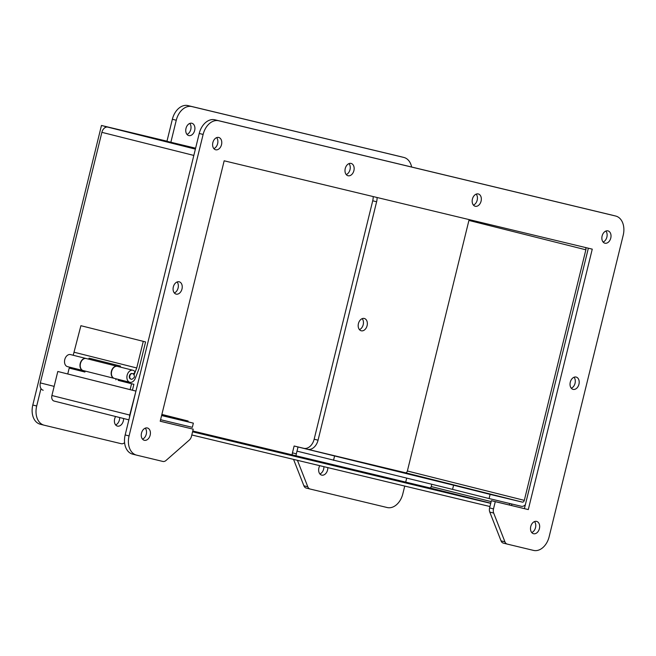 <?xml version="1.0" encoding="UTF-8"?>
<svg xmlns="http://www.w3.org/2000/svg" width="656" height="656" viewBox="0 0 656 656"><rect width="100%" height="100%" fill="white"/><g stroke="black" fill="none" stroke-linecap="round" stroke-linejoin="round"><path stroke-width="0.98" d="M67.757 373.961L69.2 368.082L84.927 372.009M118.4 379.414L118.162 380.349L133.881 384.301L132.43 390.197M130.126 389.623L131.569 383.744L133.881 384.301M131.569 383.744L118.162 380.349M115.85 379.799L116.087 378.832M114.267 378.373A6.207 4.362 -75.9 0 1 114.136 378.34A6.207 4.362 -75.9 0 1 111.422 371.255A6.207 4.362 -75.9 0 1 117.162 366.294A6.207 4.362 -75.9 0 1 117.285 366.335M117.162 366.294L86.223 358.529A6.207 4.362 104.1 0 0 80.483 363.49A6.207 4.362 104.1 0 0 83.205 370.574L114.136 378.34M85.157 371.066L84.919 372.034L69.2 368.082M189.764 123.443A6.347 4.453 -75.9 0 1 190.757 129.527A6.347 4.453 -75.9 0 1 187.009 134.423M362.194 318.644A6.347 4.453 -75.9 0 1 363.186 324.736A6.347 4.453 -75.9 0 1 359.439 329.632M119.654 417.519A6.347 4.453 -75.9 0 1 115.645 424.94M293.552 459.389L303.892 485.793A5.642 3.961 104.1 0 0 306.188 488.048A5.642 3.961 104.1 0 0 306.221 488.056L310.058 489.015M373.174 196.562A11.291 7.929 -75.9 0 1 372.723 200.785L314.158 439.208A11.291 7.929 -75.9 0 1 303.761 448.319L294.126 446.006L292.445 452.853A5.642 3.961 104.1 0 0 292.215 454.862M400.103 156.505A16.933 11.89 104.1 0 0 400.021 156.489A16.933 11.89 104.1 0 0 399.93 156.464L187.969 105.591A16.933 11.89 104.1 0 0 172.364 119.261L166.985 141.188L101.467 125.468L32.8 405.023A16.933 11.89 104.1 0 0 40.237 424.219A16.933 11.89 104.1 0 0 40.319 424.235L44.05 425.178M323.916 466.678A6.347 4.453 -75.9 0 1 319.907 473.968M186.001 128.379A6.347 4.453 -75.9 0 1 191.88 123.271A6.347 4.453 -75.9 0 1 194.652 130.511A6.347 4.453 -75.9 0 1 188.789 135.579A6.347 4.453 -75.9 0 1 186.001 128.379M358.43 323.588A6.347 4.453 -75.9 0 1 364.31 318.472A6.347 4.453 -75.9 0 1 367.089 325.712A6.347 4.453 -75.9 0 1 361.218 330.78A6.347 4.453 -75.9 0 1 358.43 323.588M123.558 418.495A6.347 4.453 -75.9 0 1 117.432 426.097A6.347 4.453 -75.9 0 1 114.644 418.897A6.347 4.453 -75.9 0 1 115.62 416.511M406.671 478.175L405.711 482.103M404.736 486.071L402.817 493.87A16.933 11.89 -75.9 0 1 387.22 507.539L310.116 489.032A5.642 3.961 -75.9 0 1 310.091 489.023A5.642 3.961 -75.9 0 1 307.787 486.777L297.43 460.323M296.11 455.797A5.642 3.961 -75.9 0 1 296.34 453.837L298.021 446.982L294.126 446.006M525.358 504.71A6.453 4.535 -75.9 0 1 521.299 506.276L489.089 498.552L490.114 494.386L453.591 485.21L452.566 489.376L297.004 451.148L298.021 446.982L303.761 448.319M314.158 439.208L318.062 440.184A11.291 7.929 -75.9 0 1 307.656 449.294M318.062 440.184L376.618 201.761L372.723 200.785M377.069 197.497A11.291 7.929 -75.9 0 1 376.618 201.761M124.591 442.636L124.443 442.767A5.642 3.961 -75.9 0 1 121.319 443.718L44.223 425.219A16.933 11.89 -75.9 0 1 44.132 425.195A16.933 11.89 -75.9 0 1 36.695 405.998L40.984 388.557M105.075 127.617L105.362 126.444L101.467 125.468M105.362 126.444L166.985 141.188M170.88 142.163L176.267 120.245A16.933 11.89 -75.9 0 1 191.864 106.575L403.834 157.44A16.933 11.89 -75.9 0 1 403.916 157.465A16.933 11.89 -75.9 0 1 411.64 167.026M327.82 467.613A6.347 4.453 -75.9 0 1 321.686 475.116A6.347 4.453 -75.9 0 1 318.898 467.925A6.347 4.453 -75.9 0 1 319.784 465.686M150.167 435.174A6.347 4.453 -75.9 0 1 144.287 440.291A6.347 4.453 -75.9 0 1 141.516 433.05A6.347 4.453 -75.9 0 1 147.379 427.983A6.347 4.453 -75.9 0 1 150.167 435.174M353.904 170.626A6.347 4.453 -75.9 0 1 348.024 175.742A6.347 4.453 -75.9 0 1 345.253 168.502A6.347 4.453 -75.9 0 1 351.116 163.434A6.347 4.453 -75.9 0 1 353.904 170.626M578.945 384.26A6.347 4.453 -75.9 0 1 573.065 389.377A6.347 4.453 -75.9 0 1 570.294 382.136A6.347 4.453 -75.9 0 1 576.157 377.069A6.347 4.453 -75.9 0 1 578.945 384.26M610.769 238.079A6.347 4.453 -75.9 0 1 604.889 243.196A6.347 4.453 -75.9 0 1 602.118 235.955A6.347 4.453 -75.9 0 1 607.981 230.887A6.347 4.453 -75.9 0 1 610.769 238.079M549.146 536.739L623.2 235.258A16.933 11.89 104.1 0 0 615.763 216.062A16.933 11.89 104.1 0 0 615.681 216.037L218.727 120.77A16.933 11.89 104.1 0 0 203.122 134.439L129.076 435.92A16.933 11.89 104.1 0 0 136.514 455.116A16.933 11.89 104.1 0 0 136.596 455.141L162.868 461.447A5.642 3.961 104.1 0 0 165.993 460.496L189.363 440.012A5.642 3.961 104.1 0 0 191.445 436.412L193.225 429.163L160.203 421.242L224.172 160.802L592.261 249.149L528.293 509.581L495.28 501.66L493.492 508.9A5.642 3.961 104.1 0 0 493.673 513.049L504.94 541.84A5.642 3.961 104.1 0 0 507.244 544.095A5.642 3.961 104.1 0 0 507.277 544.103L533.549 550.409A16.933 11.89 104.1 0 0 549.146 536.739M221.523 144.656A6.347 4.453 -75.9 0 1 215.652 149.773A6.347 4.453 -75.9 0 1 212.872 142.532A6.347 4.453 -75.9 0 1 218.735 137.465A6.347 4.453 -75.9 0 1 221.523 144.656M539.412 528.597A6.347 4.453 -75.9 0 1 533.533 533.713A6.347 4.453 -75.9 0 1 530.761 526.473A6.347 4.453 -75.9 0 1 536.624 521.405A6.347 4.453 -75.9 0 1 539.412 528.597M181.991 288.993A6.347 4.453 -75.9 0 1 176.12 294.109A6.347 4.453 -75.9 0 1 173.34 286.869A6.347 4.453 -75.9 0 1 179.203 281.801A6.347 4.453 -75.9 0 1 181.991 288.993M481.086 201.146A6.347 4.453 -75.9 0 1 475.206 206.263A6.347 4.453 -75.9 0 1 472.435 199.022A6.347 4.453 -75.9 0 1 478.298 193.955A6.347 4.453 -75.9 0 1 481.086 201.146M142.508 439.143A6.347 4.453 104.1 0 0 146.272 434.198A6.347 4.453 104.1 0 0 145.263 428.155M346.245 174.586A6.347 4.453 104.1 0 0 350.009 169.65A6.347 4.453 104.1 0 0 349 163.606M571.286 388.221A6.347 4.453 104.1 0 0 575.05 383.284A6.347 4.453 104.1 0 0 574.041 377.241M603.11 242.039A6.347 4.453 104.1 0 0 606.874 237.103A6.347 4.453 104.1 0 0 605.865 231.06M611.95 215.102A16.933 11.89 104.1 0 0 611.868 215.078A16.933 11.89 104.1 0 0 611.777 215.061L214.824 119.786A16.933 11.89 104.1 0 0 199.227 133.463L125.173 434.936A16.933 11.89 104.1 0 0 132.61 454.141A16.933 11.89 104.1 0 0 132.701 454.157L136.423 455.092M495.28 501.66L491.377 500.676L489.597 507.924A5.642 3.961 104.1 0 0 489.778 512.074L501.045 540.864A5.642 3.961 104.1 0 0 503.349 543.119A5.642 3.961 104.1 0 0 503.373 543.119L507.244 544.095M528.293 509.581L491.377 500.676M588.358 248.206L524.398 508.605M193.225 429.163L160.212 421.201M213.864 148.625A6.347 4.453 104.1 0 0 217.628 143.68A6.347 4.453 104.1 0 0 216.628 137.637M531.754 532.557A6.347 4.453 104.1 0 0 535.517 527.621A6.347 4.453 104.1 0 0 534.509 521.577M174.332 292.953A6.347 4.453 104.1 0 0 178.096 288.017A6.347 4.453 104.1 0 0 177.087 281.973M473.427 205.115A6.347 4.453 104.1 0 0 477.183 200.17A6.347 4.453 104.1 0 0 476.182 194.127M192.569 431.812L490.721 503.365M490.762 503.193L429.721 487.867L192.774 431M429.721 487.867A1.624 1.14 104.1 0 0 431.222 486.555L491.155 501.602M509.696 503.496L509.327 504.989M129.74 415.059L51.906 395.519L57.802 371.485L135.948 391.083L129.74 415.059A4.879 3.428 104.1 0 0 129.56 417.109M191.798 434.969L489.942 506.522M511.549 505.522L511.91 504.029M431.771 484.3L431.222 486.555M51.906 395.519A4.879 3.428 104.1 0 0 54.046 401.046A4.879 3.428 104.1 0 0 54.071 401.054L128.888 419.84L54.046 401.046M57.802 371.485L135.644 391.033M195.611 148.199L107.822 127.125A6.453 4.535 104.1 0 0 101.877 132.34L193.832 155.431M161.606 415.543L193.364 423.161L192.339 427.335L160.581 419.709M490.114 494.386L522.315 502.111A2.165 1.525 104.1 0 0 524.316 500.364L585.865 249.797A2.165 1.525 104.1 0 0 585.177 247.443M43.165 390.23L43.198 390.238A6.453 4.535 -75.9 0 1 43.165 390.23A6.453 4.535 -75.9 0 1 40.328 382.907L101.877 132.34M453.591 485.21L298.021 446.982L405.375 472.746A2.165 1.525 104.1 0 0 407.376 471L468.917 220.432A2.165 1.525 104.1 0 0 469.007 219.563M161.688 415.207L193.364 423.161M161.876 414.42L188.1 421.013L161.712 415.084M452.566 489.376L489.089 498.552M188.1 421.013L187.911 421.792M334.552 456.158L333.527 460.323M73.218 355.265L80.901 325.704L145.583 341.924L138.974 368.828L135.267 378.373A6.207 4.362 -75.9 0 1 129.855 382.284A6.207 4.362 -75.9 0 1 127.141 375.207A6.207 4.362 -75.9 0 1 132.881 370.246A6.207 4.362 -75.9 0 1 135.103 372.067L133.332 374.018M80.901 325.704L145.583 341.924M83.082 370.542A6.207 4.362 -75.9 0 1 82.951 370.509L67.486 366.63A6.207 4.362 -75.9 0 1 64.772 359.545A6.207 4.362 -75.9 0 1 70.512 354.584L85.977 358.463A6.207 4.362 -75.9 0 1 86.1 358.504M91.414 358.75L91.028 359.734M134.086 374.773L136.735 367.967L143.27 341.366M132.053 373.526A2.821 1.984 104.1 0 0 129.445 375.781A2.821 1.984 104.1 0 0 130.675 379.004L131.069 379.102A2.821 1.984 -75.9 0 1 131.069 379.102A2.821 1.984 -75.9 0 1 129.831 375.888A2.821 1.984 -75.9 0 1 132.43 373.625A2.821 1.984 -75.9 0 1 132.446 373.625L132.053 373.526M74.366 352.305L136.735 367.967M88.683 359.144L89.068 358.16L120.499 366.056L120.122 367.04M82.951 370.509A6.207 4.362 -75.9 0 1 80.237 363.424A6.207 4.362 -75.9 0 1 85.977 358.463M132.881 370.246L117.408 366.36A6.207 4.362 104.1 0 0 111.668 371.321A6.207 4.362 104.1 0 0 114.39 378.405L129.855 382.284M307.787 486.777L303.892 485.793M296.34 453.837L292.445 452.853M36.695 405.998L32.8 405.023M176.267 120.245L172.364 119.261M191.864 106.575L187.969 105.591M403.834 157.44L399.93 156.464M611.777 215.061L615.681 216.037M507.219 544.086L503.373 543.119M504.94 541.84L501.045 540.864M493.673 513.049L489.778 512.074M493.492 508.9L489.597 507.924M129.076 435.92L125.173 434.936M203.122 134.439L199.227 133.463M218.727 120.77L214.824 119.786M107.822 127.125L195.381 149.117M40.328 382.907L54.145 386.376M585.865 249.797L468.917 220.432M524.316 500.364L407.376 471M522.315 502.111L405.375 472.746M131.069 379.102C131.618 379.717 132.766 379.02 134.505 377.011C134.332 374.92 133.644 373.789 132.446 373.625M310.091 489.023L306.188 488.048M44.132 425.195L40.237 424.219M403.916 157.465L400.021 156.489M611.868 215.078L615.763 216.062M132.61 454.141L136.514 455.116"/></g></svg>
